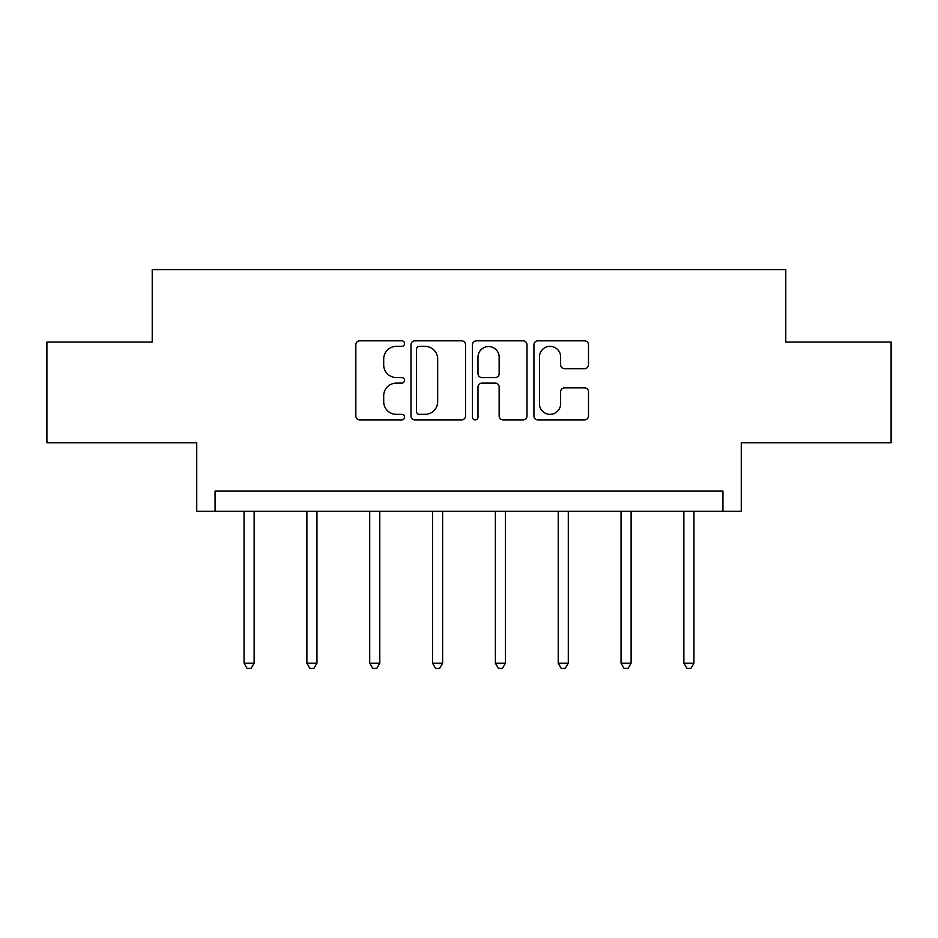 <?xml version="1.0" encoding="UTF-8"?>
<svg xmlns="http://www.w3.org/2000/svg" width="938" height="938" viewBox="0 0 938 938"><rect width="100%" height="100%" fill="white"/><g stroke="black" fill="none" stroke-linecap="round" stroke-linejoin="round"><path stroke-width="1.41" d="M404.559 343.589A2.767 2.767 0 0 0 401.792 340.822L359.782 340.822A3.951 3.951 0 0 0 355.83 344.774L355.83 415.933A3.951 3.951 0 0 0 359.782 419.884L401.792 419.884A2.767 2.767 0 0 0 404.559 417.117A2.767 2.767 0 0 0 401.792 414.35L396.352 414.35A12.651 12.651 0 0 1 383.701 401.699L383.701 395.766A12.651 12.651 0 0 1 396.352 383.114L401.792 383.114A2.767 2.767 0 0 0 404.559 380.347A2.767 2.767 0 0 0 401.792 377.58L396.352 377.58A12.651 12.651 0 0 1 383.701 364.929L383.701 359.008A12.651 12.651 0 0 1 396.352 346.356L401.792 346.356A2.767 2.767 0 0 0 404.559 343.589M46.9 342.089L46.9 442.783L196.734 442.783L196.734 511.245L741.266 511.245L741.266 442.783L891.1 442.783L891.1 342.089L785.774 342.089L785.774 269.593L152.226 269.593L152.226 342.089L46.9 342.089M584.538 368.693A3.951 3.951 0 0 0 588.489 364.73L588.489 344.774A3.951 3.951 0 0 0 584.538 340.822L537.884 340.822A3.951 3.951 0 0 0 533.933 344.774L533.933 415.933A3.951 3.951 0 0 0 537.884 419.884L584.538 419.884A3.951 3.951 0 0 0 588.489 415.933L588.489 391.814A3.951 3.951 0 0 0 584.538 387.863L564.57 387.863A3.951 3.951 0 0 0 560.619 391.814L560.619 403.774A10.576 10.576 0 0 1 550.043 414.35A10.576 10.576 0 0 1 539.467 403.774L539.467 356.932A10.576 10.576 0 0 1 550.043 346.356A10.576 10.576 0 0 1 560.619 356.932L560.619 364.73A3.951 3.951 0 0 0 564.57 368.693L584.538 368.693M722.94 511.245L722.94 491.113L215.06 491.113L215.06 511.245M465.541 344.774A3.951 3.951 0 0 0 461.59 340.822L414.936 340.822A3.951 3.951 0 0 0 410.985 344.774L410.985 415.933A3.951 3.951 0 0 0 414.936 419.884L461.59 419.884A3.951 3.951 0 0 0 465.541 415.933L465.541 344.774M476.41 340.822L523.064 340.822A3.951 3.951 0 0 1 527.015 344.774L527.015 415.933A3.951 3.951 0 0 1 523.064 419.884L503.096 419.884A3.951 3.951 0 0 1 499.145 415.933L499.145 387.077A3.951 3.951 0 0 0 495.194 383.114L481.944 383.114A3.951 3.951 0 0 0 477.993 387.077L477.993 417.117A2.767 2.767 0 0 1 475.226 419.884A2.767 2.767 0 0 1 472.459 417.117L472.459 344.774A3.951 3.951 0 0 1 476.41 340.822M419.286 346.356A2.767 2.767 0 0 0 416.519 349.124L416.519 411.583A2.767 2.767 0 0 0 419.286 414.35L425.02 414.35A12.651 12.651 0 0 0 437.671 401.699L437.671 359.008A12.651 12.651 0 0 0 425.02 346.356L419.286 346.356M499.145 357.12A10.576 10.576 0 0 0 488.569 346.544A10.576 10.576 0 0 0 477.993 357.12L477.993 373.629A3.951 3.951 0 0 0 481.944 377.58L495.194 377.58A3.951 3.951 0 0 0 499.145 373.629L499.145 357.12M244.056 511.245L244.056 663.178L254.128 663.178L254.128 511.245M254.128 663.178L251.103 668.407L247.081 668.407L244.056 663.178M306.89 511.245L306.89 663.178L316.95 663.178L316.95 511.245M316.95 663.178L313.937 668.407L309.903 668.407L306.89 663.178M369.713 511.245L369.713 663.178L379.784 663.178L379.784 511.245M379.784 663.178L376.771 668.407L372.738 668.407L369.713 663.178M432.547 511.245L432.547 663.178L442.619 663.178L442.619 511.245M442.619 663.178L439.594 668.407L435.572 668.407L432.547 663.178M495.381 511.245L495.381 663.178L505.453 663.178L505.453 511.245M505.453 663.178L502.428 668.407L498.406 668.407L495.381 663.178M558.216 511.245L558.216 663.178L568.287 663.178L568.287 511.245M568.287 663.178L565.262 668.407L561.229 668.407L558.216 663.178M621.05 511.245L621.05 663.178L631.11 663.178L631.11 511.245M631.11 663.178L628.097 668.407L624.063 668.407L621.05 663.178M683.872 511.245L683.872 663.178L693.944 663.178L693.944 511.245M693.944 663.178L690.919 668.407L686.897 668.407L683.872 663.178"/></g></svg>
